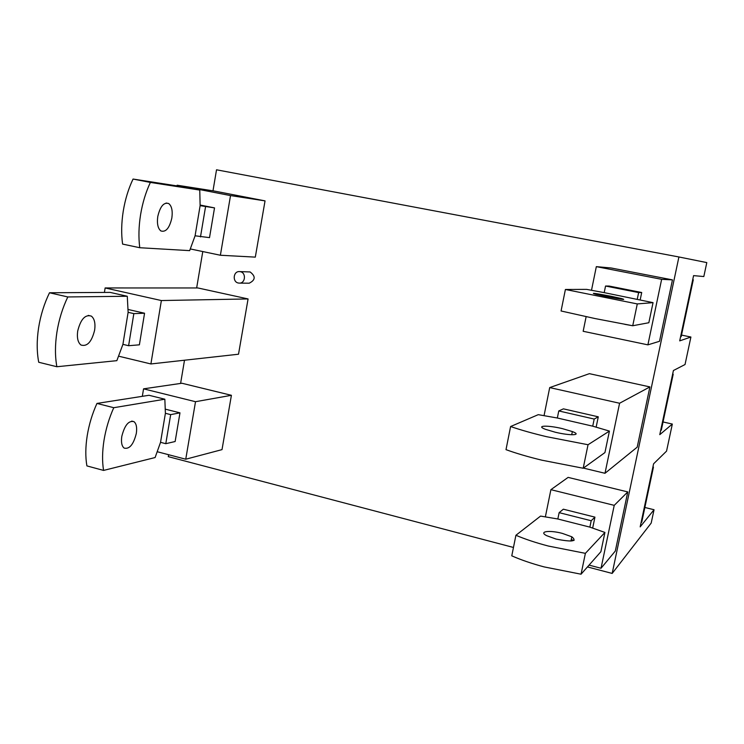 <?xml version="1.0" encoding="UTF-8"?>
<svg xmlns="http://www.w3.org/2000/svg" width="744" height="744" viewBox="0 0 744 744"><rect width="100%" height="100%" fill="white"/><g stroke="black" fill="none" stroke-linecap="round" stroke-linejoin="round"><path stroke-width="1.12" d="M693.278 279.763L692.711 279.725L680.574 336.818L681.188 336.623L693.278 279.763L692.72 279.66M673.199 374.204L672.557 374.548L660.626 430.674L661.314 430.106L673.199 374.204L672.65 374.083M238.35 283.018C232.286 282.013 233.17 271.281 239.298 271.579L240.293 271.681C246.357 272.657 245.492 283.399 239.382 283.12L238.35 283.018M654.041 509.733L640.175 526.873L653.585 463.81L666.55 451.134L672.334 424.061L659.779 434.654L673.413 370.521L685.038 364.523L690.906 337.023L679.709 340.873L693.575 275.624L703.824 276.545L706.8 262.595L678.909 256.968L612.173 573.429L651.186 523.079L654.041 509.733L644.862 507.473M690.906 337.023L681.513 335.088M672.334 424.061L663.044 421.96M212.989 190.827L216.523 169.799L678.909 256.968M513.472 547.463L168.284 456.649L168.609 454.714M180.597 383.43L184.503 360.217M196.649 287.965L202.777 251.565M587.462 566.928L612.173 573.429M249.073 283.204L249.203 283.204C255.499 280.07 255.806 276.322 250.105 271.951L239.568 271.588M248.078 298.939L161.374 300.548L150.902 363.956L238.517 354.218L248.078 298.939L197.932 287.965L105.136 287.947L104.42 292.439M649.893 386.917L589.388 373.665L549.704 387.587L619.585 403.248L604.993 473.286L637.199 447.163L649.893 386.917L619.585 403.248M190.39 248.961L220.382 255.248L255.313 257.126L265.041 200.88L214.253 191.031L177.137 185.21L177.025 185.907M157.421 451.775L185.749 459.215L222.01 449.627L231.412 395.306L181.899 383.244L143.555 388.842L142.327 396.32M586.133 316.684L583.156 331.285L647.894 344.853L659.51 341.291L672.455 279.874L611.047 267.97L596.325 266.64L591.508 290.262M589.062 565.115L601.031 568.258L615.316 551.034L627.769 491.924L568.118 477.388L550.895 489.673L545.38 516.782M574.089 540.404L571.243 539.67M150.902 363.956L118.761 356.218M161.374 300.548L105.136 287.947M144.559 313.233L133.836 313.624L128.61 345.709L139.388 344.825L144.559 313.233L128.163 309.485M128.61 345.709L122.918 344.36L116.845 360.663L56.87 366.736C54.982 356.32 55 344.825 56.907 332.261C58.925 319.678 62.552 307.914 67.806 296.949L49.504 292.764C44.203 303.654 40.567 315.363 38.586 327.89C36.698 340.399 36.754 351.856 38.725 362.254L56.87 366.736M122.918 344.36L128.126 312.313L127.28 296.261L110.131 292.401L49.504 292.764M127.28 296.261L67.806 296.949M94.646 330.113C91.726 341.905 87.169 346.871 80.975 345.021C77.915 342.547 76.818 337.897 77.692 331.08C80.668 319.213 85.225 314.219 91.354 316.116C94.451 318.627 95.548 323.296 94.646 330.113M128.126 312.313L133.836 313.624M583.398 468.088L604.993 473.286M549.704 387.587L544.059 415.598M596.158 427.112L598.278 416.817L563.431 408.856L558.772 410.939L594.196 419.058L592.726 426.173L609.41 431.092L588.039 444.735L546.728 436.719C532.797 433.417 520.763 430.023 510.598 426.526L506.004 449.655C516.104 453.329 528.091 456.844 541.967 460.211L583.194 468.246L588.039 444.735M598.278 416.817L594.196 419.058M609.41 431.092L604.937 452.575L583.194 468.246M510.598 426.526L538.265 414.659L557.34 418.007L592.726 426.173M562.334 428.618L572.359 431.567C582.543 435.342 570.564 435.91 555.35 432.245L545.399 429.307C535.224 425.475 547.575 425.066 562.334 428.618M557.34 418.007L558.772 410.939M265.041 200.88L230.519 195.579L177.137 185.21M220.382 255.248L230.519 195.579M200.155 205.046L214.523 207.892L200.127 205.651L195.086 235.792L189.655 250.635L139.76 247.724C138.44 237.466 138.719 226.455 140.579 214.7C142.523 202.945 145.787 192.194 150.372 182.429L133.055 179.053L183.498 186.911L199.764 190.073L150.372 182.429M195.086 235.792L209.51 237.634L214.523 207.892M139.76 247.724L122.593 244.088C121.188 233.858 121.412 222.884 123.244 211.175C125.159 199.466 128.433 188.762 133.055 179.053M171.845 218.011C169.474 228.138 165.819 232.444 160.89 230.947C157.886 228.492 156.845 223.684 157.775 216.523C160.183 206.339 163.838 202.015 168.721 203.549C171.762 206.042 172.803 210.868 171.845 218.011M199.764 190.073L200.127 205.651M200.48 236.908L205.549 206.73M231.412 395.306L195.514 401.704L143.555 388.842M185.749 459.215L195.514 401.704M165.466 409.2L179.974 412.846L170.674 414.622L165.4 413.292L160.537 442.327L155.105 457.541L103.574 470.422C102.105 461.494 102.254 451.385 104.039 440.113C105.908 428.814 109.154 418.016 113.767 407.703L96.953 403.434L149.014 395.278L164.843 399.212L113.767 407.703M160.537 442.327L165.791 443.694L175.138 441.518L179.974 412.846M103.574 470.422L86.899 465.902C85.346 456.983 85.458 446.912 87.215 435.686C89.057 424.433 92.303 413.683 96.953 403.434M136.329 433.38C133.539 444.503 129.475 449.404 124.127 448.083C121.756 446.13 120.984 442.243 121.793 436.412C124.629 425.215 128.693 420.304 133.985 421.662C136.375 423.643 137.156 427.549 136.329 433.38M164.843 399.212L165.4 413.292M165.791 443.694L170.674 414.622M647.894 344.853L661.639 279.326L596.325 266.64M661.639 279.326L672.455 279.874M640.184 299.86L641.709 292.513L609.131 286.059L605.551 286.031L604.202 292.634L653.046 302.65L637.283 303.924L565.403 289.481L561.069 310.983L594.902 318.525L632.735 325.751L637.283 303.924M632.261 325.667L624.746 324.319M653.046 302.65L648.842 322.729L632.735 325.751M611.094 296.279L621.054 298.437C627.397 300.251 622.319 299.599 605.83 296.465L595.935 294.317C589.76 292.532 594.809 293.183 611.094 296.279M604.202 292.634L586.625 289.379L565.403 289.481M637.255 299.237L638.631 292.587L641.709 292.513M638.631 292.587L605.551 286.031M601.031 568.258L614.228 505.353L550.895 489.673M614.228 505.353L627.769 491.924M592.68 528.026L594.94 517.136L563.348 509.194L559.135 512.653L557.833 518.986L589.862 527.124L604.928 532.444L585.389 553.341L548.375 546.049C535.894 542.776 525.078 539.177 515.918 535.271L511.779 555.833C520.893 559.879 531.662 563.571 544.106 566.9L581.055 574.201L585.389 553.341M604.928 532.444L600.892 551.704L581.055 574.201M562.362 533.392L571.838 536.796C577.456 541.437 572.201 542.199 556.075 539.075L546.663 535.68C538.265 531.421 549.388 529.905 562.362 533.392M557.833 518.986L540.562 516.085L515.918 535.271M589.862 527.124L591.192 520.735L594.94 517.136M591.192 520.735L559.135 512.653M653.455 467.055L652.739 467.771L641.012 522.958L641.774 522.028L653.455 467.055L652.916 466.934M249.203 283.204L239.382 283.12M572.359 431.567L571.708 434.756M621.054 298.437L620.896 299.172M571.838 536.796L570.964 541.046M91.354 316.116L88.229 315.391M168.721 203.549L166.117 203.028M133.985 421.662L131.762 421.095"/></g></svg>

